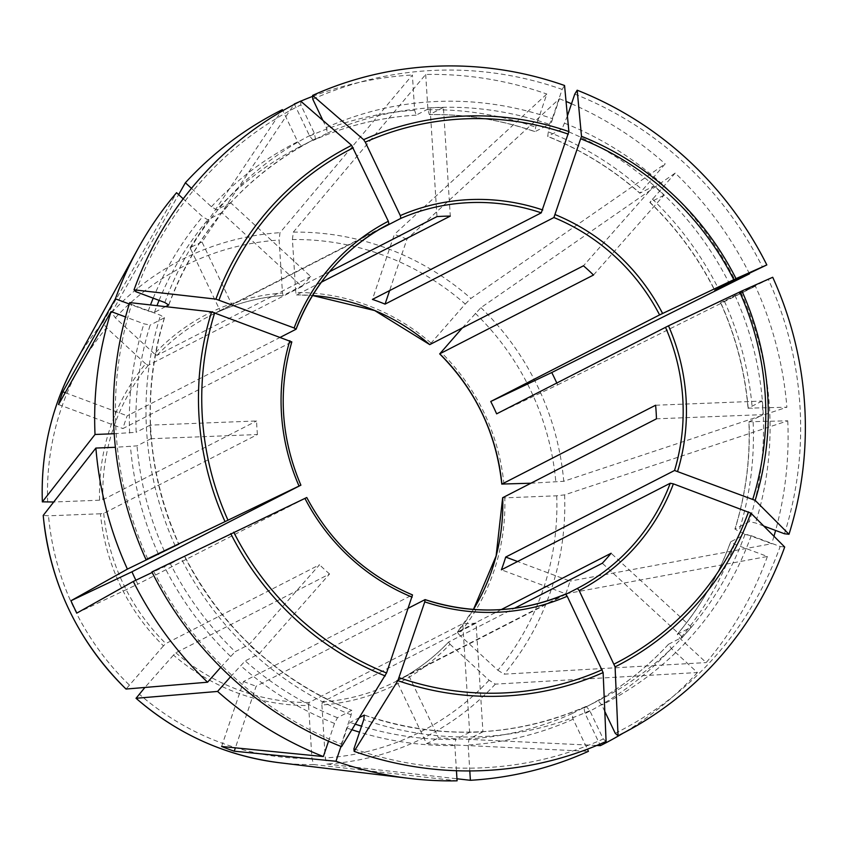 <?xml version="1.0" encoding="UTF-8"?>
<svg xmlns="http://www.w3.org/2000/svg" width="847" height="847" viewBox="0 0 847 847"><rect width="100%" height="100%" fill="white"/><g stroke="black" fill="none" stroke-linecap="round" stroke-linejoin="round"><path stroke-width="0.64" stroke-dasharray="4.24 3.18" d="M556.712 495.802A261.194 252.988 -117.1 0 1 497.867 670.252L458.778 634.244A207.854 201.321 62.9 0 0 504.791 497.845L556.712 495.802L564.61 494.87L787.752 420.811L749.034 421.764A314.512 304.634 -117.1 0 1 735.027 528.983L734.9 529.121C745.72 494.383 750.389 458.629 748.896 421.88M504.791 497.845L502.726 497.644M458.778 634.244L457.38 632.084A205.122 198.674 62.9 0 0 473.484 609.438L457.327 632.127L501.265 609.586M615.24 733.311A351.336 340.303 -117.1 0 0 780.161 546.506L751.215 535.696L744.947 534.436L730.601 541.858C718.192 575.992 700.416 606.823 677.251 634.339M767.393 556.479A355.539 344.369 -117.1 0 1 706.207 662.576L680.152 638.574L677.356 634.255A314.512 304.634 -117.1 0 0 730.728 541.731L734.571 544.229L767.393 556.479L565.764 593.832L501.392 569.809M677.261 634.339L691.279 627.119A314.512 304.634 -117.1 0 1 682.47 637.092L602.302 563.234M476.067 623.148A205.122 198.674 -117.1 0 1 462.758 623.678L469.63 732.327A314.512 304.634 -117.1 0 0 482.938 731.797L476.067 623.148L322.336 701.972L321.902 705A207.854 201.321 62.9 0 0 449.979 644.218L448.539 642.09C433.346 658.119 415.962 671.163 396.385 681.232A205.122 198.674 62.9 0 0 448.582 642.058L514.489 608.262M230.564 676.742L245.207 660.904L259.129 653.768L329.568 573.97L175.848 652.793L173.476 655.102A207.854 201.321 62.9 0 0 308.594 705.53L309.028 702.502L462.758 623.678M257.446 434.532A205.122 198.674 -117.1 0 1 256.588 420.959L150.088 425.152A314.512 304.634 -117.1 0 0 150.946 438.725L257.446 434.532L103.715 513.356L100.454 513.769A207.854 201.321 62.9 0 0 163.46 645.869L165.832 643.572L319.552 564.748L249.113 644.535L235.191 651.671A314.512 304.634 -117.1 0 1 170.395 563.795L152.174 572.487M604.8 711.438L601.741 705.011L598.173 700.691L583.954 707.986L585.097 713.545L599.729 744.227M301.934 286.508A205.122 198.674 -117.1 0 1 310.733 276.546L230.564 202.687A314.512 304.634 -117.1 0 0 221.766 212.65L301.934 286.508L148.214 365.332L145.599 363.797A207.854 201.321 62.9 0 0 99.597 500.196L102.858 499.783L256.588 420.959M353.93 748.812A351.336 340.303 -117.1 0 0 603.276 738.997L589.777 710.686L586.209 706.377L571.979 713.661L573.133 719.219L587.416 749.182M329.525 271.718L283.258 295.444A205.122 198.674 62.9 0 0 209.209 316.185C232.417 304.338 257.086 297.435 283.194 295.465L282.475 293.041A207.854 201.321 62.9 0 0 154.398 353.834L157.013 355.369L310.733 276.546M351.166 714.879A319.986 309.928 -117.1 0 1 181.046 558.152L153.603 571.174A351.336 340.303 -117.1 0 0 341.299 744.1L351.166 714.879L351.674 710.4L337.445 717.695L334.523 723.412L328.52 741.199M181.046 558.152L170.395 563.795M184.752 556.426L184.614 556.5A314.512 304.634 -117.1 0 0 351.674 710.4L351.865 710.389C277.848 679.845 222.147 628.516 184.762 556.405M76.833 613.09L137.849 584.134A205.122 198.674 62.9 0 1 135.88 580.227M153.603 571.174L151.899 571.937M221.618 746.482L243.544 681.496L412.394 594.922A205.122 198.674 62.9 0 1 306.709 497.549L137.849 584.134M748.917 421.891L762.956 414.628L656.457 418.82M655.599 405.237L762.099 401.044A314.512 304.634 -117.1 0 1 762.956 414.628M449.979 644.218L489.068 680.226L495.336 684.132L697.409 672.539L671.353 648.537L668.558 644.228A314.512 304.634 -117.1 0 1 586.103 706.896A314.512 304.634 -117.1 0 1 583.954 707.986M668.463 644.302L682.47 637.092M691.279 627.119L611.111 553.26M378.62 229.781L232.025 304.952L201.999 242.009L294.343 103.969M322.876 120.369L326.296 127.537L327.44 133.095L313.221 140.38L309.653 136.071L294.481 104.266M201.999 242.009A274.82 266.191 62.9 0 0 190.035 247.684L220.061 310.627A205.122 198.674 62.9 0 1 220.707 310.288A205.122 198.674 62.9 0 1 232.025 304.952M456.448 770.738L454.85 745.519L455.718 739.463A314.512 304.634 -117.1 0 1 361.563 726.165M308.594 705.53L311.95 758.499L313.676 764.555L457.084 780.818M469.63 732.327L455.718 739.463M567.405 115.923L561.974 129.062L547.755 136.356L548.263 131.878L559.443 98.739L406.962 239.14L389.609 290.606M593.482 275.031L663.932 195.234A314.512 304.634 -117.1 0 0 653.916 186.012L639.993 193.148A314.512 304.634 -117.1 0 0 547.755 136.356L547.564 136.367M406.962 239.14A274.82 266.191 62.9 0 0 394.342 234.439L372.426 299.415M173.476 655.102L144.901 687.468M259.129 653.768A314.512 304.634 -117.1 0 1 249.113 644.535M329.568 573.97A205.122 198.674 -117.1 0 1 319.552 564.748M496.628 413.844L557.644 384.877A274.82 266.191 62.9 0 0 556.786 382.992M114.186 433.728L136.166 432.288A314.512 304.634 -117.1 0 1 150.173 325.068L143.916 323.808L125.536 316.947M99.597 500.196L53.71 502.006M150.088 425.152L136.166 432.288M780.161 546.506L784.693 547.014M565.764 593.832A274.82 266.191 62.9 0 0 570.063 581.095L517.591 561.508M191.454 188.352L211.422 206.753L216.641 209.823A314.512 304.634 -117.1 0 1 299.097 147.156A314.512 304.634 -117.1 0 1 301.257 146.065L297.689 141.745L282.866 110.671M154.398 353.834L115.308 317.816L111.656 312.575L178.632 194.619M230.564 202.687L216.641 209.823M565.902 594.308L408.529 675.006L438.545 737.938L596.786 745.466M565.425 594.096L396.565 680.681L426.581 743.624A274.82 266.191 62.9 0 0 438.545 737.938M396.565 680.681A205.122 198.674 62.9 0 0 407.883 675.334A205.122 198.674 62.9 0 0 408.529 675.006M436.978 216.62L430.096 107.971L416.184 115.107L414.628 110.301L412.394 74.991L279.997 232.671L279.118 240.061L282.475 293.041M416.057 115.139L416.184 115.107A314.512 304.634 -117.1 0 0 313.221 140.38M430.096 107.971A314.512 304.634 -117.1 0 1 443.405 107.453L450.286 216.101M653.916 186.012L583.467 265.799M430.901 342.94A207.854 201.321 62.9 0 0 295.783 292.511L292.427 239.542A261.194 252.988 -117.1 0 1 465.247 304.031L429.747 344.623M465.247 304.031L470.911 298.43L665.191 163.852L639.813 193.169C612.169 168.849 581.413 149.908 547.543 136.378M359.53 717.557L350.076 722.406L347.143 728.124L340.97 746.429M408.445 608.135L256.165 686.208L235.371 747.848M243.544 681.496A205.122 198.674 62.9 0 0 256.165 686.208M147.717 558.84A351.336 340.303 -117.1 0 1 131.603 304.465L160.559 315.264L164.392 317.773L150.173 325.068M150.946 438.725L137.023 445.861L115.372 447.29M135.901 291.717A351.336 340.303 -117.1 0 1 300.833 104.912L314.332 133.212L315.476 138.77L299.097 147.156L313.316 139.861A314.512 304.634 -117.1 0 1 315.476 138.77M300.833 104.912L300.664 101.1M165.546 306.646L154.472 312.321L148.214 311.061L129.295 303.999M221.766 212.65L207.843 219.797L202.624 216.716L183.206 198.823M312.797 99.226A351.336 340.303 -117.1 0 1 562.143 89.411L552.286 118.633L549.354 124.35L534.944 131.666C500.556 119.734 465.352 114.049 429.344 114.62M562.143 89.411L564.557 85.494M443.405 107.453L429.482 114.589A314.512 304.634 -117.1 0 1 535.124 131.645L535.643 127.166L546.813 94.028L394.342 234.439M574.764 94.123A351.336 340.303 -117.1 0 1 762.469 267.049M663.932 195.234L650.009 202.38A314.512 304.634 -117.1 0 1 714.804 290.256M763.75 526.029L755.513 522.959L749.246 521.688L735.027 528.983L738.87 531.493L771.691 543.742L570.063 581.095M784.46 533.758A351.336 340.303 -117.1 0 0 768.356 279.383L720.553 302.675M762.099 401.044L748.176 408.18L786.895 407.227A355.539 344.369 -117.1 0 0 755.386 286.17L724.27 300.95A319.986 309.928 -117.1 0 1 752.284 408.593M482.938 731.797L469.026 738.933L468.158 744.989L469.799 770.939M299.256 101.809A355.539 344.369 -117.1 0 1 300.749 101.164M312.67 96.357A355.539 344.369 -117.1 0 1 412.394 74.991M559.443 98.739A355.539 344.369 -117.1 0 1 566.05 101.428M571.513 103.768A355.539 344.369 -117.1 0 1 665.191 163.852M768.356 279.383L772.718 277.265M787.752 420.811A355.539 344.369 -117.1 0 1 775.608 530.455M773.967 536.267A355.539 344.369 -117.1 0 1 771.691 543.742M697.409 672.539A355.539 344.369 -117.1 0 1 623.021 733.237M603.276 738.997L606.092 741.443M220.728 667.309L235.191 651.671M341.299 744.1L341.542 746.652M292.427 239.542L293.306 232.142L425.692 74.472A355.539 344.369 -117.1 0 1 546.813 94.028M425.692 74.472L427.936 109.771L429.355 114.62M462.324 327.916L480.927 307.652L675.207 173.074A355.539 344.369 -117.1 0 1 749.246 273.316M675.207 173.074L649.84 202.401M748.06 408.318L748.176 408.18A314.512 304.634 -117.1 0 0 720.691 302.601L724.27 300.95M100.454 513.769L48.523 515.812L43.229 515.41M280.463 337.233L127.188 415.813A205.122 198.674 62.9 0 0 122.9 428.561L291.749 341.976A205.122 198.674 62.9 0 0 300.823 485.204M388.911 224.042L220.061 310.627M321.341 282.21L296.556 294.925L295.783 292.511M296.492 294.936L296.556 294.925A205.122 198.674 62.9 0 1 312.501 295.487L296.482 294.936M497.867 670.252L504.134 674.159L706.207 662.576M426.581 743.624L588.432 751.321M321.902 705L325.259 757.98L326.984 764.036L456.957 778.774M163.46 645.869L126.055 689.045M145.599 363.797L106.51 327.789L102.847 322.548L176.568 192.714M190.035 247.684L282.379 109.655M530.878 483.214L563.753 481.297L786.895 407.227M557.644 384.877L755.386 286.17M58.517 404.538L122.9 428.561M65.219 392.69L127.188 415.813M164.519 317.636L164.392 317.773A314.512 304.634 -117.1 0 0 178.728 544.166L178.865 544.081C146.372 469.672 141.587 394.183 164.53 317.625M131.603 304.465L129.739 302.591M503.923 484.272A207.854 201.321 62.9 0 0 440.916 352.172M734.571 544.229A319.986 309.928 -117.1 0 1 680.152 638.574M322.336 701.972A205.122 198.674 62.9 0 0 385.067 686.578A205.122 198.674 62.9 0 0 396.385 681.232L407.883 675.334M175.848 652.793A205.122 198.674 62.9 0 0 309.028 702.502M103.715 513.356A205.122 198.674 62.9 0 0 165.832 643.572M751.215 535.696A319.986 309.928 -117.1 0 1 601.741 705.011M148.214 365.332A205.122 198.674 62.9 0 0 102.858 499.783M589.777 710.686A319.986 309.928 -117.1 0 1 363.787 719.59M220.707 310.288L209.209 316.185A205.122 198.674 62.9 0 0 157.013 355.369M164.286 550.974A314.512 304.634 -117.1 0 1 137.023 445.861M168.797 304.74A314.512 304.634 -117.1 0 1 313.316 139.861C244.688 176.144 196.525 231.157 168.828 304.909M164.858 302.527A319.986 309.928 -117.1 0 1 314.332 133.212M154.472 312.321A314.512 304.634 -117.1 0 1 156.97 305.672M159.077 300.367A314.512 304.634 -117.1 0 1 207.843 219.797M327.44 133.095A314.512 304.634 -117.1 0 1 549.354 124.35M326.296 127.537A319.986 309.928 -117.1 0 1 552.286 118.633M561.974 129.062A314.512 304.634 -117.1 0 1 729.023 282.962M564.907 123.344A319.986 309.928 -117.1 0 1 735.027 280.071M734.91 295.307A314.512 304.634 -117.1 0 1 749.246 521.688M740.913 292.406A319.986 309.928 -117.1 0 1 755.513 522.959M744.947 534.436A314.512 304.634 -117.1 0 1 600.322 699.601A314.512 304.634 -117.1 0 1 598.173 700.691L586.103 706.896C617.177 690.908 644.641 670.041 668.474 644.292M337.445 717.695A314.512 304.634 -117.1 0 1 245.207 660.904M586.209 706.377A314.512 304.634 -117.1 0 1 364.581 715.217M355.412 724.217A314.512 304.634 -117.1 0 1 350.076 722.406M571.979 713.661A314.512 304.634 -117.1 0 1 469.026 738.933M309.653 136.071A319.986 309.928 -117.1 0 1 414.628 110.301M573.133 719.219A319.986 309.928 -117.1 0 1 468.158 744.989M548.263 131.878A319.986 309.928 -117.1 0 1 642.301 189.781M334.523 723.412A319.986 309.928 -117.1 0 1 240.474 665.509M753.152 422.166A319.986 309.928 -117.1 0 1 738.87 531.493M158.273 553.822A319.986 309.928 -117.1 0 1 130.491 446.697M671.353 648.537A319.986 309.928 -117.1 0 1 585.097 713.545M129.633 433.124A319.986 309.928 -117.1 0 1 143.916 323.808M454.85 745.519A319.986 309.928 -117.1 0 1 359.541 732.168M351.981 729.765A319.986 309.928 -117.1 0 1 347.143 728.124M211.422 206.753A319.986 309.928 -117.1 0 1 297.689 141.745M230.458 656.287A319.986 309.928 -117.1 0 1 164.403 566.685M175.16 545.817A319.986 309.928 -117.1 0 1 160.559 315.264M427.936 109.771A319.986 309.928 -117.1 0 1 535.643 127.166M652.317 199.003A319.986 309.928 -117.1 0 1 718.309 288.456M148.214 311.061A319.986 309.928 -117.1 0 1 150.491 304.941M153.191 298.176A319.986 309.928 -117.1 0 1 202.624 216.716M564.61 494.87A267.959 259.542 -117.1 0 1 504.134 674.159M495.336 684.132A267.959 259.542 -117.1 0 1 326.984 764.036M489.068 680.226A261.194 252.988 -117.1 0 1 325.259 757.98M313.676 764.555A267.959 259.542 -117.1 0 1 279.394 762.724M311.95 758.499A261.194 252.988 -117.1 0 1 139.13 694.011M129.115 684.778A261.194 252.988 -117.1 0 1 48.523 515.812M74.758 363.628A267.959 259.542 -117.1 0 1 102.847 322.548M47.665 502.239A261.194 252.988 -117.1 0 1 106.51 327.789M111.656 312.575A267.959 259.542 -117.1 0 1 279.997 232.671M115.308 317.816A261.194 252.988 -117.1 0 1 279.118 240.061M293.306 232.142A267.959 259.542 -117.1 0 1 470.911 298.43M475.262 313.263A261.194 252.988 -117.1 0 1 555.854 482.229M480.927 307.652A267.959 259.542 -117.1 0 1 563.753 481.297M364.475 715.08C440.196 740.426 514.118 737.525 586.219 706.366M416.068 115.15C380.165 117.405 345.883 125.822 313.199 140.39M720.532 302.665C735.715 336.418 744.884 371.642 748.039 408.339M649.818 202.401C676.372 227.991 697.981 257.308 714.656 290.352"/><path stroke-width="1.27" d="M530.878 483.214L501.869 484.061A205.122 198.674 62.9 0 0 439.762 353.855L462.324 327.916M501.805 484.135L655.599 405.237A205.122 198.674 -117.1 0 1 656.457 418.82L502.673 497.708M439.678 353.866L593.482 275.031A205.122 198.674 -117.1 0 0 583.467 265.799L429.747 344.623A205.122 198.674 62.9 0 0 312.501 295.487L374.702 310.563L429.747 344.623M677.685 471.123A207.854 201.321 62.9 0 0 668.484 325.809L741.898 290.976L772.718 277.265A354.808 343.66 -117.1 0 1 788.991 534.266L755.153 500.365L674.551 470.487L505.691 557.072L517.591 561.508M618.056 735.768L615.091 666.885L579.168 590.581A207.854 201.321 62.9 0 0 673.386 483.859L750.855 513.113L784.693 547.014A354.808 343.66 -117.1 0 1 618.056 735.768L615.24 733.311L604.8 711.438M354.162 751.363L397.878 680.649L424.771 601.868A207.854 201.321 62.9 0 0 567.204 596.256L603.128 672.571L606.092 741.443A354.808 343.66 -117.1 0 1 354.162 751.363L353.93 748.812L363.787 719.59L364.295 715.112L359.53 717.557M70.947 600.756L127.399 569.12L178.728 544.166L146.012 559.592L300.823 485.204L131.963 571.789L70.947 600.756A274.82 266.191 62.9 0 0 76.833 613.09L133.286 581.455L152.174 572.487M131.963 571.789A205.122 198.674 62.9 0 0 135.88 580.227M386.56 672.984L341.542 746.652A354.808 343.66 -117.1 0 1 151.899 571.937L306.773 497.517C330.796 542.705 366.042 575.177 412.5 594.912L386.56 672.984A289.187 280.103 -117.1 0 1 233.719 532.17M501.265 609.586L611.111 553.26A205.122 198.674 -117.1 0 1 602.302 563.234L514.489 608.262M293.962 104.541L294.343 103.969A355.539 344.369 -117.1 0 1 299.256 101.809M322.876 120.369L312.797 99.226L312.628 95.415L363.628 139.66L365.279 142.148L400.303 215.583L400.875 218.367L378.62 229.781M144.901 687.468L136.071 698.277A267.959 259.542 -117.1 0 0 279.394 762.724L409.419 778.414A355.539 344.369 -117.1 0 0 457.084 780.818L456.448 770.738M389.609 290.606L385.046 304.126A205.122 198.674 62.9 0 0 372.426 299.415L541.275 212.841A205.122 198.674 62.9 0 0 400.875 218.367M567.405 115.923L574.764 94.123L577.178 90.206L581.497 136.293L553.906 217.541L385.046 304.126M136.071 698.277L217.584 691.438L230.564 676.742M577.178 90.206A354.808 343.66 -117.1 0 1 766.831 264.92L729.023 282.962L714.804 290.256L749.5 273.835L551.757 372.532L490.741 401.499L659.591 314.915A205.122 198.674 62.9 0 0 553.906 217.541M766.831 264.92L736.011 278.631L659.591 314.915M556.786 382.992A274.82 266.191 62.9 0 0 551.757 372.532M668.484 325.809L496.628 413.844A205.122 198.674 62.9 0 0 490.741 401.499M53.71 502.006L42.371 501.837L95.023 434.479L114.186 433.728M74.758 363.628C51.508 406.391 40.709 452.489 42.35 501.89L42.371 501.837A267.959 259.542 -117.1 0 1 74.758 363.628L137.902 248.88A355.539 344.369 -117.1 0 1 176.568 192.714L183.206 198.823M673.386 483.859L670.252 483.235L501.392 569.809A205.122 198.674 62.9 0 0 505.691 557.072M178.632 194.619L185.377 182.751L191.454 188.352M599.729 744.227L600.407 745.635L596.786 745.466M579.168 590.581L577.389 588.421L565.902 594.308M321.341 282.21L450.286 216.101A205.122 198.674 -117.1 0 0 436.978 216.62L329.525 271.718M340.97 746.429L335.963 761.262L234.248 751.194L235.371 747.848M424.771 601.868L425.025 599.634L408.445 608.135M567.204 596.256L565.425 594.096C519.762 613.249 472.986 615.081 425.109 599.612L425.025 599.634M328.52 741.199L323.342 756.551L221.618 746.482A274.82 266.191 62.9 0 0 234.248 751.194M134.038 289.843L215.9 299.118A292.151 282.972 -117.1 0 1 351.653 145.345L300.664 101.1A354.808 343.66 -117.1 0 0 134.038 289.843L135.901 291.717L164.858 302.527L168.691 305.036L165.546 306.646M312.628 95.415A354.808 343.66 -117.1 0 1 564.557 85.494L568.877 131.581L541.275 212.841M146.012 559.592A354.808 343.66 -117.1 0 1 129.739 302.591L211.602 311.865L291.813 341.902M215.9 299.118L294.131 327.98L296.048 329.239L280.463 337.233M351.653 145.345L388.339 221.268L388.911 224.042A205.122 198.674 62.9 0 0 296.101 329.091M300.749 101.164A355.539 344.369 -117.1 0 1 312.67 96.357M587.416 749.182L588.432 751.321A355.539 344.369 -117.1 0 1 470.392 780.299L469.799 770.939M566.05 101.428A355.539 344.369 -117.1 0 1 571.513 103.768M788.991 534.266L784.46 533.758L763.75 526.029M323.342 756.551A355.539 344.369 -117.1 0 1 217.584 691.438M775.608 530.455A355.539 344.369 -117.1 0 1 773.967 536.267M127.399 569.12A355.539 344.369 -117.1 0 1 95.88 448.063L115.372 447.29M623.021 733.237A355.539 344.369 -117.1 0 1 600.407 745.635M125.536 316.947L111.084 311.548L58.517 404.538A274.82 266.191 62.9 0 1 62.816 391.79L65.219 392.69M95.023 434.479A355.539 344.369 -117.1 0 1 111.084 311.548M409.419 778.414A355.539 344.369 -117.1 0 1 335.963 761.262M282.866 110.671L282.379 109.655A355.539 344.369 -117.1 0 0 185.377 182.751M43.218 515.474L43.229 515.41A267.959 259.542 -117.1 0 0 126.055 689.045L207.568 682.216A355.539 344.369 -117.1 0 1 133.286 581.455M207.568 682.216L220.728 667.309M129.295 303.999L115.383 298.811A355.539 344.369 -117.1 0 1 137.902 248.88M43.229 515.41L95.88 448.063M291.823 341.902C277.858 390.319 280.886 438.079 300.897 485.183L300.823 485.204M388.911 224.042C345.216 247.313 314.279 282.358 296.111 329.176L296.048 329.239M456.957 778.774L470.392 780.299M115.383 298.811L62.816 391.79M502.663 497.697L496.12 555.96L473.462 609.438A205.122 198.674 62.9 0 0 502.726 497.644M741.898 290.976A292.151 282.972 -117.1 0 1 755.153 500.365M156.97 305.672A314.512 304.634 -117.1 0 1 159.077 300.367M361.563 726.165A314.512 304.634 -117.1 0 1 355.412 724.217M750.855 513.113A292.151 282.972 -117.1 0 1 615.091 666.885M748.504 511.895A289.187 280.103 -117.1 0 1 614.202 664.027M603.128 672.571A292.151 282.972 -117.1 0 1 397.878 680.649M602.238 669.702A289.187 280.103 -117.1 0 1 399.191 677.695M385.258 675.938A292.151 282.972 -117.1 0 1 230.744 533.599M224.857 521.254A292.151 282.972 -117.1 0 1 211.602 311.865M227.832 519.836A289.187 280.103 -117.1 0 1 214.715 312.691M289.833 340.727A207.854 201.321 62.9 0 0 299.033 486.03M219.013 299.944A289.187 280.103 -117.1 0 1 353.315 147.823M363.628 139.66A292.151 282.972 -117.1 0 1 568.877 131.581M365.279 142.148A289.187 280.103 -117.1 0 1 568.326 134.144M542.747 209.971A207.854 201.321 62.9 0 0 400.303 215.583M739.685 292.014A289.187 280.103 -117.1 0 1 752.803 499.158M581.497 136.293A292.151 282.972 -117.1 0 1 736.011 278.631M580.947 138.855A289.187 280.103 -117.1 0 1 733.798 279.669M158.516 554.351A319.986 309.928 -117.1 0 1 158.273 553.822M359.541 732.168A319.986 309.928 -117.1 0 1 351.981 729.765M150.491 304.941A319.986 309.928 -117.1 0 1 153.191 298.176M662.598 313.464A207.854 201.321 62.9 0 0 555.367 214.683M674.551 470.487A205.122 198.674 62.9 0 0 665.477 327.26M577.389 588.421A205.122 198.674 62.9 0 0 670.252 483.235M425.162 599.676A205.122 198.674 62.9 0 0 565.425 594.096M304.92 498.375A207.854 201.321 62.9 0 0 412.14 597.156M388.339 221.268A207.854 201.321 62.9 0 0 294.131 327.98M501.805 484.145C496.363 433.463 475.654 390.043 439.657 353.866M279.394 762.724C225.556 755.842 177.764 734.36 136.018 698.267M125.981 689.024C77.606 641.052 50.015 583.202 43.208 515.484"/></g></svg>
